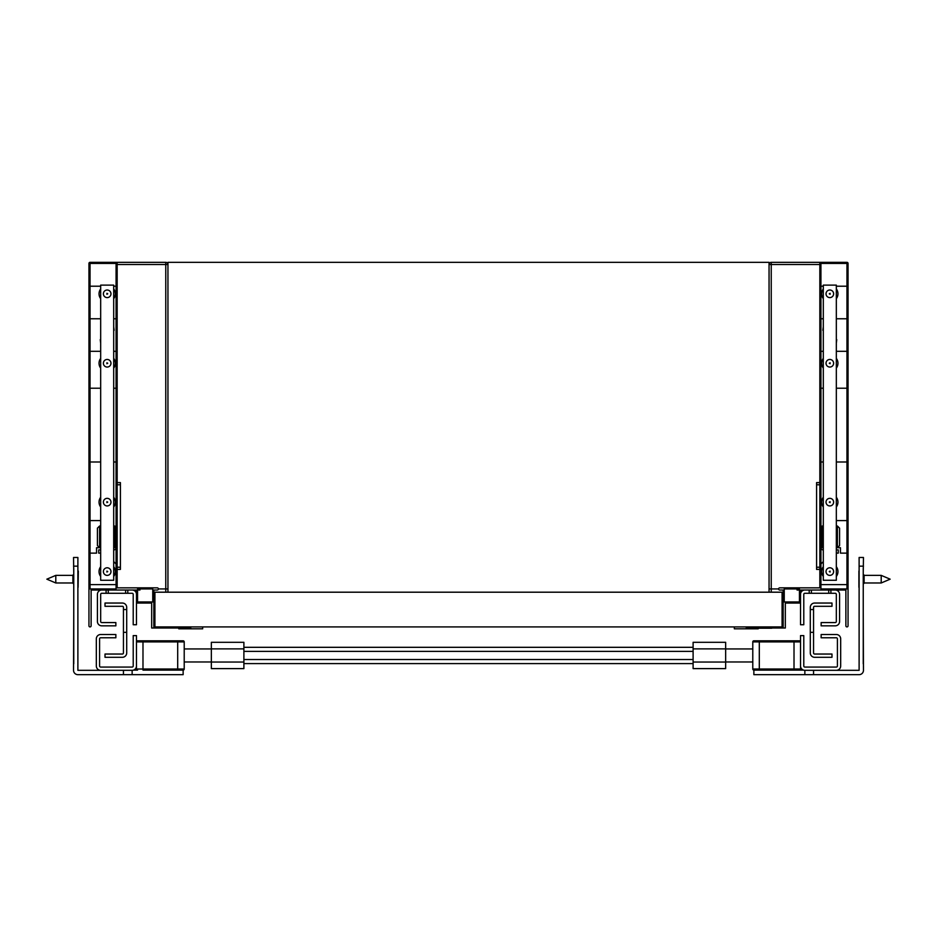 <?xml version="1.0" encoding="UTF-8"?>
<svg xmlns="http://www.w3.org/2000/svg" width="937" height="937" viewBox="0 0 937 937"><rect width="100%" height="100%" fill="white"/><g stroke="black" fill="none" stroke-linecap="round" stroke-linejoin="round"><path stroke-width="1.41" d="M73.754 611.732L73.543 670.318A4.345 4.345 0 0 0 77.888 674.663L132.14 674.663L132.14 670.318L77.888 670.318L77.888 557.48L73.543 557.48L73.754 572.659M73.754 585.684L73.754 598.708M73.754 568.326L73.754 663.806M73.543 665.984L73.543 670.318M77.888 670.318L77.888 666.195M127.795 593.285L132.14 593.285A1.089 1.089 0 0 1 133.218 594.363L133.218 624.745L136.474 624.745L136.474 590.029L127.795 590.029L127.795 593.285L101.758 593.285A1.089 1.089 0 0 0 100.669 594.363L100.669 621.489A1.089 1.089 0 0 0 101.758 622.578L115.86 622.578L115.86 625.834L101.758 625.834A4.345 4.345 0 0 1 97.413 621.489L97.413 594.363A4.345 4.345 0 0 1 101.758 590.029M132.14 590.029A4.345 4.345 0 0 1 136.474 594.363M106.092 593.285L106.092 590.029M125.628 590.029L125.628 593.285M108.259 590.029L108.259 593.285M123.45 609.554L126.706 609.554L126.706 632.346L123.45 632.346L123.45 607.387A1.089 1.089 0 0 0 122.372 606.298L105.014 606.298L105.014 603.041L122.372 603.041A4.345 4.345 0 0 1 126.706 607.387L126.706 609.554M123.45 632.346L123.45 652.96A1.089 1.089 0 0 1 122.372 654.038L105.014 654.038L105.014 657.294L122.372 657.294A4.345 4.345 0 0 0 126.706 652.96L126.706 632.346M96.324 665.984L96.324 638.858A4.345 4.345 0 0 1 100.669 634.513L115.86 634.513L115.86 637.769L100.669 637.769A1.089 1.089 0 0 0 99.58 638.858L99.58 665.984A1.089 1.089 0 0 0 100.669 667.062L132.14 667.062A1.089 1.089 0 0 0 133.218 665.984L133.218 635.602L136.474 635.602L136.474 665.984A4.345 4.345 0 0 1 132.14 670.318L100.669 670.318A4.345 4.345 0 0 1 96.324 665.984M725.66 662.037L725.66 668.608L693.111 668.608L693.111 662.037L725.66 662.037L725.66 648.872L693.111 648.872L693.111 662.037M725.66 648.872L725.66 642.302L693.111 642.302L693.111 648.872M243.889 647.315L693.111 647.315M243.889 663.595L693.111 663.595M211.34 662.037L211.34 668.608L243.889 668.608L243.889 662.037L211.34 662.037L211.34 648.872L243.889 648.872L243.889 662.037M211.34 648.872L211.34 642.302L243.889 642.302L243.889 648.872M243.889 651.379L693.111 651.379M243.889 659.531L693.111 659.531M752.786 661.967L725.66 661.967M211.34 661.967L184.214 661.967M177.702 640.803L177.702 669.018L184.214 669.018A1.089 1.089 0 0 1 183.137 670.107L177.702 670.107L177.702 669.018L142.986 669.018L142.986 670.107L183.137 670.107A1.089 1.089 0 0 0 184.214 669.018L184.214 641.892A1.089 1.089 0 0 0 183.137 640.803L137.563 640.803A1.089 1.089 0 0 0 136.474 641.892L136.474 669.018A1.089 1.089 0 0 0 137.563 670.107L133.487 670.107M132.14 674.663L183.137 674.663L183.137 670.107M90.034 588.94L90.034 263.426L116.071 263.426L116.071 588.94L90.034 588.94L116.071 588.94L116.071 584.606L90.034 584.606L90.034 588.94M136.474 590.029L91.123 590.029L91.123 625.834A1.089 1.089 0 0 1 90.034 626.912A1.089 1.089 0 0 1 88.945 625.834L88.945 263.426A1.089 1.089 0 0 1 90.034 262.337L116.071 262.337A1.089 1.089 0 0 1 117.16 263.426L117.16 587.85L157.311 587.85A1.089 1.089 0 0 1 158.388 588.94A1.089 1.089 0 0 1 157.311 590.029L153.832 590.029L153.832 626.912L190.726 626.912L190.726 628.001L151.665 628.001L151.665 603.041L136.474 603.041M137.563 590.029L139.953 590.029L139.953 588.94M152.754 601.964L137.563 601.964L137.563 588.94L152.754 588.94L152.754 601.964M113.693 561.603L116.071 563.98M100.669 286.207L90.034 286.207L90.034 263.426L116.071 263.426L116.071 286.207L113.693 286.207M100.669 549.878L98.713 549.878L98.713 553.135L100.669 553.135M116.071 547.712A2.167 2.167 0 0 1 113.904 549.878L113.693 549.878M90.034 520.585L100.669 520.585M113.693 520.585L113.904 547.712M90.034 553.135L96.546 553.135L96.546 547.712L100.669 547.712M90.034 318.767L100.669 318.767M113.693 318.767L116.071 318.767M90.034 351.316L100.669 351.316M113.693 351.316L116.071 351.316M90.034 388.211L100.669 388.211M113.693 388.211L116.071 388.211M90.034 461.988L100.669 461.988M113.693 461.988L116.071 461.988M100.669 339.662L100.669 325.49M100.669 343.153L100.236 339.662M113.693 330.304L113.693 342.696M113.693 326.767L114.127 330.304M97.413 528.175L97.413 545.533L99.58 547.712L99.58 526.008L97.413 528.175M100.669 526.008L99.58 526.008M114.771 526.008L114.771 547.712M113.693 580.261L100.669 580.261L100.669 285.129L113.693 285.129L113.693 580.261M158.388 588.94L165.767 588.94L165.767 592.196M178.791 628.223L178.791 628.821L202.661 628.821L202.661 626.912M117.16 264.515L167.946 264.515A2.167 2.167 0 0 0 165.767 262.337L165.767 588.94L167.946 588.94M137.563 588.94L152.754 588.94M165.767 262.337L106.314 262.337M120.416 569.415L117.16 569.415L120.416 569.415L120.416 567.236L117.16 567.236M117.16 484.78L120.416 484.78L120.416 482.602L117.16 482.602M120.416 484.78L120.416 567.236M804.86 670.318L836.331 670.318A4.345 4.345 0 0 0 840.676 665.984L840.676 638.858A4.345 4.345 0 0 0 836.331 634.513L821.14 634.513L821.14 637.769L836.331 637.769A1.089 1.089 0 0 1 837.42 638.858L837.42 665.984A1.089 1.089 0 0 1 836.331 667.062L804.86 667.062A1.089 1.089 0 0 1 803.782 665.984L803.782 635.602L800.526 635.602L800.526 665.984A4.345 4.345 0 0 0 804.86 670.318L804.86 674.663L804.86 670.318L859.112 670.318L859.112 557.48L863.457 557.48L859.112 557.48L863.457 557.48L863.246 572.659M863.246 585.684L863.246 598.708M863.246 611.732L863.457 670.318A4.345 4.345 0 0 1 859.112 674.663L753.863 674.663L753.863 670.107L759.298 670.107L753.863 670.107A1.089 1.089 0 0 1 752.786 669.018L752.786 641.892A1.089 1.089 0 0 1 753.863 640.803L799.437 640.803A1.089 1.089 0 0 1 800.526 641.892L800.526 669.018A1.089 1.089 0 0 1 799.437 670.107L803.513 670.107M863.246 568.326L863.246 663.806M863.457 665.984L863.457 670.318M859.112 670.318L859.112 666.195M809.205 593.285L804.86 593.285A1.089 1.089 0 0 0 803.782 594.363L803.782 624.745L800.526 624.745L800.526 590.029L809.205 590.029L809.205 593.285L835.242 593.285A1.089 1.089 0 0 1 836.331 594.363L836.331 621.489A1.089 1.089 0 0 1 835.242 622.578L821.14 622.578L821.14 625.834L835.242 625.834A4.345 4.345 0 0 0 839.587 621.489L839.587 594.363A4.345 4.345 0 0 0 835.242 590.029M804.86 590.029A4.345 4.345 0 0 0 800.526 594.363M830.908 593.285L830.908 590.029M828.741 590.029L828.741 593.285M811.372 590.029L811.372 593.285M813.55 609.554L810.294 609.554L810.294 632.346L813.55 632.346L813.55 607.387A1.089 1.089 0 0 1 814.628 606.298L831.986 606.298L831.986 603.041L814.628 603.041A4.345 4.345 0 0 0 810.294 607.387L810.294 609.554M813.55 632.346L813.55 652.96A1.089 1.089 0 0 0 814.628 654.038L831.986 654.038L831.986 657.294L814.628 657.294A4.345 4.345 0 0 1 810.294 652.96L810.294 632.346M799.437 670.107L759.298 670.107L759.298 669.018L800.526 669.018A1.089 1.089 0 0 1 799.437 670.107L794.014 670.107L794.014 641.892L752.786 641.892A1.089 1.089 0 0 1 753.863 640.803M778.612 588.94L771.233 588.94L771.233 592.196M758.209 628.223L758.209 628.821L734.339 628.821L734.339 626.912M799.437 588.94L784.246 588.94L784.246 601.964L799.437 601.964L799.437 588.94L784.246 588.94M819.84 264.515L769.054 264.515A2.167 2.167 0 0 1 771.233 262.337L771.233 588.94L769.054 588.94M771.233 262.337L830.686 262.337M846.966 588.94L846.966 263.426L820.929 263.426L820.929 588.94L846.966 588.94L820.929 588.94L820.929 584.606L846.966 584.606L846.966 588.94M800.526 590.029L845.877 590.029L845.877 625.834A1.089 1.089 0 0 0 846.966 626.912A1.089 1.089 0 0 0 848.055 625.834L848.055 263.426A1.089 1.089 0 0 0 846.966 262.337L820.929 262.337A1.089 1.089 0 0 0 819.84 263.426L819.84 587.85L779.689 587.85A1.089 1.089 0 0 0 778.612 588.94A1.089 1.089 0 0 0 779.689 590.029L783.168 590.029L783.168 626.912L746.274 626.912L746.274 628.001L785.335 628.001L785.335 603.041L800.526 603.041M799.437 590.029L797.047 590.029L797.047 588.94M823.307 561.603L820.929 563.98M836.331 286.207L846.966 286.207L846.966 263.426L820.929 263.426L820.929 286.207L823.307 286.207M846.966 553.135L840.454 553.135L840.454 547.712L836.331 547.712M823.096 547.712L823.307 520.585M846.966 520.585L836.331 520.585M820.929 547.712A2.167 2.167 0 0 0 823.096 549.878L823.307 549.878M836.331 549.878L838.287 549.878L838.287 553.135L836.331 553.135M846.966 318.767L836.331 318.767M823.307 318.767L820.929 318.767M846.966 351.316L836.331 351.316M823.307 351.316L820.929 351.316M846.966 388.211L836.331 388.211M823.307 388.211L820.929 388.211M846.966 461.988L836.331 461.988M823.307 461.988L820.929 461.988M836.331 339.662L836.331 325.49M836.331 343.153L836.764 339.662M823.307 330.304L823.307 342.696M823.307 326.767L822.873 330.304M839.587 528.175L839.587 545.533L837.42 547.712L837.42 526.008L839.587 528.175M836.331 526.008L837.42 526.008M822.229 526.008L822.229 547.712M823.307 580.261L836.331 580.261L836.331 285.129L823.307 285.129L823.307 580.261M816.584 569.415L819.84 569.415L816.584 569.415L816.584 567.236L819.84 567.236M819.84 484.78L816.584 484.78L816.584 482.602L819.84 482.602M816.584 484.78L816.584 567.236M154.921 626.912L154.921 592.196L782.079 592.196L782.079 626.912L154.921 626.912M167.946 592.196L167.946 262.337L769.054 262.337L769.054 592.196M181.509 628.001L165.228 628.001M107.72 571.582L106.912 572.05L106.912 571.113L107.72 571.582M110.976 571.582A3.795 3.795 0 0 0 105.284 568.29A3.795 3.795 0 0 0 105.284 574.873A3.795 3.795 0 0 0 110.976 571.582M100.669 566.698A8.14 8.14 0 0 0 100.669 576.466M113.693 576.466A8.14 8.14 0 0 0 113.693 566.698M46.85 579.171L55.798 582.978L55.798 575.377L46.85 579.171M72.887 575.166L73.754 574.287L72.887 575.166L72.887 583.189L73.754 584.056L72.887 583.189M78.321 571.043L78.099 587.312M755.491 628.223L771.772 628.223M890.15 579.171L881.202 582.978L881.202 575.377L864.113 575.377L881.202 575.377L890.15 579.171M864.113 575.166L863.246 574.287L864.113 575.166L864.113 583.189L863.246 584.056L864.113 583.189M858.901 571.043L858.901 587.312M107.72 293.808L106.912 293.34L106.912 294.277L107.72 293.808M110.976 293.808A3.795 3.795 0 0 1 105.284 297.099A3.795 3.795 0 0 1 105.284 290.517A3.795 3.795 0 0 1 110.976 293.808M100.669 298.692A8.14 8.14 0 0 1 100.669 288.924M113.693 288.924A8.14 8.14 0 0 1 113.693 298.692M107.72 502.138L106.912 502.607L106.912 501.67L107.72 502.138M110.976 502.138A3.795 3.795 0 0 0 105.284 498.847A3.795 3.795 0 0 0 105.284 505.43A3.795 3.795 0 0 0 110.976 502.138M100.669 497.254A8.14 8.14 0 0 0 100.669 507.022M113.693 507.022A8.14 8.14 0 0 0 113.693 497.254M107.72 363.251L106.912 362.783L106.912 363.72L107.72 363.251M110.976 363.251A3.795 3.795 0 0 1 105.284 366.543A3.795 3.795 0 0 1 105.284 359.96A3.795 3.795 0 0 1 110.976 363.251M100.669 368.136A8.14 8.14 0 0 1 100.669 358.367M113.693 358.367A8.14 8.14 0 0 1 113.693 368.136M829.28 571.582L830.088 572.05L830.088 571.113L829.28 571.582M826.024 571.582A3.795 3.795 0 0 1 831.716 568.29A3.795 3.795 0 0 1 831.716 574.873A3.795 3.795 0 0 1 826.024 571.582M836.331 566.698A8.14 8.14 0 0 1 836.331 576.466M823.307 576.466A8.14 8.14 0 0 1 823.307 566.698M829.28 502.138L830.088 502.607L830.088 501.67L829.28 502.138M826.024 502.138A3.795 3.795 0 0 1 831.716 498.847A3.795 3.795 0 0 1 831.716 505.43A3.795 3.795 0 0 1 826.024 502.138M836.331 497.254A8.14 8.14 0 0 1 836.331 507.022M823.307 507.022A8.14 8.14 0 0 1 823.307 497.254M829.28 293.808L830.088 293.34L830.088 294.277L829.28 293.808M826.024 293.808A3.795 3.795 0 0 0 831.716 297.099A3.795 3.795 0 0 0 831.716 290.517A3.795 3.795 0 0 0 826.024 293.808M836.331 298.692A8.14 8.14 0 0 0 836.331 288.924M823.307 288.924A8.14 8.14 0 0 0 823.307 298.692M829.28 363.251L830.088 362.783L830.088 363.72L829.28 363.251M826.024 363.251A3.795 3.795 0 0 0 831.716 366.543A3.795 3.795 0 0 0 831.716 359.96A3.795 3.795 0 0 0 826.024 363.251M836.331 368.136A8.14 8.14 0 0 0 836.331 358.367M823.307 358.367A8.14 8.14 0 0 0 823.307 368.136M123.45 670.318L123.45 674.663M73.543 566.159L77.9 566.159M183.137 640.803A1.089 1.089 0 0 1 184.214 641.892L142.986 641.892L142.986 640.803M136.474 641.892L142.986 641.892L142.986 669.018L136.474 669.018A1.089 1.089 0 0 0 137.563 670.107M137.774 588.94L137.774 590.029M813.55 670.318L813.55 674.663M863.457 566.159L859.1 566.159M759.298 640.803L759.298 669.018L752.786 669.018A1.089 1.089 0 0 0 753.863 670.107M794.014 640.803L794.014 641.892L800.526 641.892M799.226 588.94L799.226 590.029M725.66 648.943L752.786 648.943M184.214 648.943L211.34 648.943M72.887 575.377L55.798 575.377M72.887 582.978L55.798 582.978M881.202 582.978L864.113 582.978"/></g></svg>
